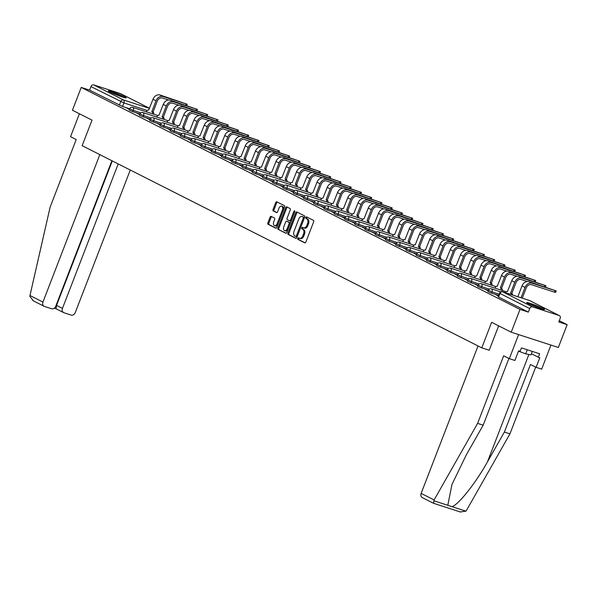 <?xml version="1.0" encoding="UTF-8"?>
<svg xmlns="http://www.w3.org/2000/svg" width="597" height="597" viewBox="0 0 597 597"><rect width="100%" height="100%" fill="white"/><g stroke="black" fill="none" stroke-linecap="round" stroke-linejoin="round"><path stroke-width="0.9" d="M297.769 238.367A0.843 0.5 -72.1 0 0 297.918 239.39L304.768 242.852A1.209 0.716 -72.1 0 0 304.836 242.875A1.209 0.716 -72.1 0 0 305.851 242.054L313.664 221.815A1.209 0.716 -72.1 0 0 313.447 220.368L306.597 216.898A0.843 0.5 -72.1 0 0 305.992 218.472L306.873 218.92A3.866 2.298 -72.1 0 1 307.552 223.562L306.903 225.248A3.866 2.298 -72.1 0 1 303.642 227.882A3.866 2.298 -72.1 0 1 303.448 227.8L302.56 227.353A0.843 0.5 -72.1 0 0 301.955 228.927L302.843 229.375A3.866 2.298 -72.1 0 1 303.515 234.017L302.866 235.703A3.866 2.298 -72.1 0 1 299.612 238.345A3.866 2.298 -72.1 0 1 299.41 238.263L298.53 237.815A0.843 0.5 -72.1 0 0 297.769 238.367M299.157 238.128A0.843 0.5 -72.1 0 0 298.866 239.688L305.142 242.867M307.224 217.218A0.843 0.5 -72.1 0 0 306.933 218.778L307.821 219.226L306.873 218.92M303.186 227.673A0.843 0.5 -72.1 0 0 302.895 229.233L303.783 229.681L302.843 229.375M528.3 303.672A9.604 0.716 21.1 0 0 538.21 307.768A9.604 0.716 21.1 0 0 544.613 309.507A9.604 0.716 21.1 0 0 543.001 308.433A9.604 0.716 21.1 0 0 533.091 304.336A9.604 0.716 21.1 0 0 526.688 302.597A9.604 0.716 21.1 0 0 528.3 303.672M109.885 92.005A9.604 0.716 21.1 0 0 119.803 96.102A9.604 0.716 21.1 0 0 126.198 97.841A9.604 0.716 21.1 0 0 124.594 96.766A9.604 0.716 21.1 0 0 114.676 92.669A9.604 0.716 21.1 0 0 108.281 90.931A9.604 0.716 21.1 0 0 109.885 92.005M271.165 216.375A1.209 0.716 -72.1 0 0 271.105 216.353A1.209 0.716 -72.1 0 0 270.09 217.174L267.896 222.853A1.209 0.716 -72.1 0 0 268.105 224.308L275.717 228.151A1.209 0.716 -72.1 0 0 275.777 228.181A1.209 0.716 -72.1 0 0 276.799 227.353L284.605 207.114A1.209 0.716 -72.1 0 0 284.396 205.667L276.784 201.816A1.209 0.716 -72.1 0 0 276.724 201.793A1.209 0.716 -72.1 0 0 275.702 202.614L273.06 209.472A1.209 0.716 -72.1 0 0 273.269 210.928L276.53 212.569A1.209 0.716 -72.1 0 0 276.59 212.599A1.209 0.716 -72.1 0 0 277.605 211.771L278.918 208.375A3.231 1.918 -72.1 0 1 281.642 206.166A3.231 1.918 -72.1 0 1 282.366 210.122L277.224 223.442A3.231 1.918 -72.1 0 1 274.508 225.644A3.231 1.918 -72.1 0 1 273.777 221.696L274.635 219.472A1.209 0.716 -72.1 0 0 274.426 218.024L271.165 216.375M532.494 306.88L559.173 315.522A2.463 1.97 116.8 0 1 559.404 315.619A2.463 1.97 116.8 0 1 560.18 318.425L558.807 321.977L567.15 324.678L558.352 347.476L511.219 332.208L491.637 322.298L481.779 347.85L82.155 145.683L92.013 120.139L72.431 110.236L81.229 87.438L520.009 309.41L528.352 312.112L529.726 308.559L499.547 293.231L498.182 296.784L498.592 297.06L499.958 293.508A2.463 1.97 116.8 0 1 502.726 291.829L532.494 306.88A2.463 1.97 116.8 0 0 529.726 308.559M511.219 332.208L520.009 309.41M287.955 233.002A1.209 0.716 -72.1 0 0 288.164 234.449L295.776 238.3A1.209 0.716 -72.1 0 0 295.836 238.33A1.209 0.716 -72.1 0 0 296.851 237.502L304.664 217.263A1.209 0.716 -72.1 0 0 304.455 215.815L296.843 211.965A1.209 0.716 -72.1 0 0 296.784 211.935A1.209 0.716 -72.1 0 0 295.761 212.763L287.955 233.002L288.896 233.308A1.209 0.716 -72.1 0 0 289.105 234.755L296.149 238.315M285.747 233.226L278.135 229.375A1.209 0.716 -72.1 0 1 277.926 227.927L285.732 207.689A1.209 0.716 -72.1 0 1 286.754 206.868A1.209 0.716 -72.1 0 1 286.814 206.89L290.067 208.54A1.209 0.716 -72.1 0 1 290.284 209.987L287.112 218.196A1.209 0.716 -72.1 0 0 287.329 219.644L289.485 220.741A1.209 0.716 -72.1 0 0 289.545 220.763A1.209 0.716 -72.1 0 0 290.567 219.942L293.858 211.398A0.843 0.5 -72.1 0 1 294.761 211.853L286.829 232.427A1.209 0.716 -72.1 0 1 285.806 233.255A1.209 0.716 -72.1 0 1 285.747 233.226L285.873 233.27M129.683 108.788L122.534 106.475L123.907 102.923L90.945 86.595A2.463 1.97 -63.2 0 1 93.714 84.908L120.393 93.557A2.463 1.97 -63.2 0 1 120.624 93.647A2.463 1.97 -63.2 0 1 120.833 93.774M567.15 324.678L559.299 320.708M81.229 87.438L89.572 90.14L90.945 86.595M498.54 295.843L496.928 295.291M497.01 295.075L495.6 294.62L498.458 296.06M488.286 290.664L486.682 290.105M486.764 289.888L485.346 289.433L488.204 290.873M478.04 285.478L476.428 284.918M476.51 284.702L475.1 284.247L477.958 285.694M467.787 280.291L466.182 279.732M466.264 279.523L464.847 279.06L467.705 280.508M457.541 275.105L455.929 274.553M456.011 274.336L454.601 273.874L457.459 275.321M447.287 269.919L445.683 269.366M445.765 269.15L444.347 268.687L447.205 270.135M437.041 264.732L435.429 264.18M435.512 263.964L434.101 263.508L436.952 264.949M426.788 259.553L425.183 258.994M425.265 258.777L423.848 258.322L426.706 259.762M416.542 254.367L414.93 253.807M415.012 253.591L413.602 253.135L416.452 254.583M406.288 249.18L404.676 248.621M404.766 248.404L403.348 247.949L406.206 249.397M396.035 243.994L394.43 243.434M394.513 243.225L393.102 242.763L395.953 244.21M385.789 238.807L384.177 238.255M384.267 238.039L382.849 237.576L385.707 239.024M375.535 233.621L373.931 233.069M374.013 232.852L372.595 232.397L375.453 233.837M365.289 228.435L363.677 227.882M363.76 227.666L362.349 227.211L365.207 228.651M355.036 223.256L353.431 222.696M353.514 222.48L352.096 222.024L354.954 223.465M344.79 218.069L343.178 217.509M343.26 217.293L341.85 216.838L344.708 218.286M334.536 212.883L332.932 212.323M333.014 212.114L331.596 211.651L334.454 213.099M324.29 207.696L322.678 207.144M322.761 206.928L321.35 206.465L324.208 207.913M314.037 202.51L312.432 201.958M312.515 201.741L311.097 201.279L313.955 202.726M303.791 197.323L302.179 196.771M302.261 196.555L300.851 196.1L303.701 197.54M293.537 192.144L291.933 191.585M292.015 191.368L290.597 190.913L293.455 192.353M283.284 186.958L281.68 186.398M281.762 186.182L280.351 185.727L283.202 187.174M273.038 181.772L271.426 181.212M271.516 180.995L270.098 180.54L272.956 181.988M262.784 176.585L261.18 176.025M261.262 175.816L259.852 175.354L262.702 176.802M252.538 171.399L250.927 170.846M251.009 170.63L249.598 170.167L252.456 171.615M242.285 166.212L240.681 165.66M240.763 165.444L239.345 164.981L242.203 166.429M232.039 161.026L230.427 160.474M230.509 160.257L229.099 159.802L231.957 161.242M221.785 155.847L220.181 155.287M220.263 155.071L218.845 154.616L221.703 156.056M211.539 150.66L209.928 150.101M210.01 149.884L208.599 149.429L211.457 150.877M201.286 145.474L199.682 144.914M199.764 144.698L198.346 144.243L201.204 145.69M191.04 140.288L189.428 139.728M189.51 139.519L188.1 139.056L190.95 140.504M180.787 135.101L179.182 134.549M179.264 134.332L177.846 133.87L180.704 135.318M170.541 129.915L168.929 129.362M169.011 129.146L167.6 128.691L170.451 130.131M160.287 124.728L158.675 124.176M158.765 123.96L157.347 123.504L160.205 124.945M150.034 119.549L148.429 118.99M148.511 118.773L147.101 118.318L149.951 119.758M139.788 114.363L138.176 113.803M138.265 113.587L136.847 113.131L139.705 114.579M139.937 113.975L132.788 111.661L133.273 110.4L129.661 108.848L129.176 110.109L132.788 111.661M150.183 119.161L143.041 116.848L143.526 115.587L139.914 114.034L139.429 115.296L143.041 116.848M160.436 124.348L153.287 122.034L153.772 120.773L150.16 119.221L149.675 120.482L153.287 122.034M170.69 129.534L163.541 127.213L164.026 125.96L160.414 124.407L159.929 125.668L163.541 127.213M180.936 134.721L173.787 132.4L174.272 131.139L170.66 129.594L170.175 130.847L173.787 132.4M191.189 139.899L184.04 137.586L184.525 136.325L180.913 134.773L180.428 136.034L184.04 137.586M201.435 145.086L194.286 142.773L194.771 141.511L191.159 139.959L190.674 141.22L194.286 142.773M211.689 150.272L204.54 147.959L205.025 146.698L201.413 145.146L200.928 146.407L204.54 147.959M221.935 155.459L214.786 153.145L215.271 151.884L211.666 150.332L211.174 151.593L214.786 153.145M232.188 160.645L225.039 158.332L225.524 157.071L221.912 155.518L221.427 156.78L225.039 158.332M242.434 165.832L235.285 163.511L235.778 162.257L232.166 160.705L231.673 161.966L235.285 163.511M252.688 171.018L245.539 168.697L246.024 167.436L242.412 165.891L241.927 167.145L245.539 168.697M262.934 176.197L255.792 173.884L256.277 172.623L252.665 171.07L252.18 172.332L255.792 173.884M273.187 181.384L266.038 179.07L266.523 177.809L262.911 176.257L262.426 177.518L266.038 179.07M283.433 186.57L276.292 184.257L276.777 182.995L273.165 181.443L272.68 182.704L276.292 184.257M293.687 191.756L286.538 189.443L287.023 188.182L283.411 186.63L282.926 187.891L286.538 189.443M303.94 196.943L296.791 194.629L297.276 193.368L293.664 191.816L293.179 193.077L296.791 194.629M314.186 202.129L307.037 199.808L307.522 198.555L303.91 197.003L303.425 198.264L307.037 199.808M324.44 207.316L317.291 204.995L317.776 203.734L314.164 202.182L313.679 203.443L317.291 204.995M334.686 212.495L327.537 210.181L328.022 208.92L324.417 207.368L323.925 208.629L327.537 210.181M344.939 217.681L337.79 215.368L338.275 214.107L334.663 212.554L334.178 213.816L337.79 215.368M355.185 222.868L348.036 220.554L348.529 219.293L344.917 217.741L344.424 219.002L348.036 220.554M365.439 228.054L358.29 225.741L358.775 224.479L355.163 222.927L354.678 224.188L358.29 225.741M375.685 233.24L368.536 230.92L369.028 229.666L365.416 228.114L364.931 229.375L368.536 230.92M385.938 238.427L378.789 236.106L379.274 234.845L375.662 233.3L375.177 234.554L378.789 236.106M396.184 243.606L389.043 241.292L389.528 240.031L385.916 238.479L385.431 239.74L389.043 241.292M406.438 248.792L399.289 246.479L399.774 245.218L396.162 243.666L395.677 244.927L399.289 246.479M416.691 253.979L409.542 251.665L410.027 250.404L406.415 248.852L405.93 250.113L409.542 251.665M426.937 259.165L419.788 256.852L420.273 255.591L416.661 254.038L416.176 255.3L419.788 256.852M437.191 264.352L430.041 262.038L430.527 260.777L426.915 259.225L426.43 260.486L430.041 262.038M447.437 269.538L440.287 267.217L440.773 265.963L437.161 264.411L436.676 265.672L440.287 267.217M457.69 274.724L450.541 272.404L451.026 271.142L447.414 269.598L446.929 270.851L450.541 272.404M467.936 279.903L460.787 277.59L461.28 276.329L457.668 274.777L457.175 276.038L460.787 277.59M478.19 285.09L471.04 282.777L471.526 281.515L467.914 279.963L467.429 281.224L471.04 282.777M488.436 290.276L481.286 287.963L481.779 286.702L478.167 285.15L477.675 286.411L481.286 287.963M498.689 295.463L491.54 293.149L492.025 291.888L488.413 290.336L487.928 291.597L491.54 293.149M481.779 347.85L489.249 350.267M129.534 109.176L126.594 107.945L129.452 109.393M89.572 90.14L122.534 106.475M528.352 312.112L498.592 297.06M300.358 238.569A3.866 2.298 -72.1 0 0 300.552 238.643A3.866 2.298 -72.1 0 0 303.806 236.009L302.866 235.703M303.783 229.681A3.866 2.298 -72.1 0 1 304.463 234.322L303.806 236.009M304.388 228.106A3.866 2.298 -72.1 0 0 304.589 228.188A3.866 2.298 -72.1 0 0 307.843 225.554L306.903 225.248M307.821 219.226A3.866 2.298 -72.1 0 1 308.492 223.868L307.843 225.554M297.41 212.256A1.209 0.716 -72.1 0 0 296.709 213.069L288.896 233.308M295.672 236.367A0.843 0.5 -72.1 0 0 296.425 235.808L303.283 218.047A0.843 0.5 -72.1 0 0 303.134 217.032L302.201 216.554A3.866 2.298 -72.1 0 0 302.007 216.472A3.866 2.298 -72.1 0 0 298.746 219.106L294.06 231.255A3.866 2.298 -72.1 0 0 294.739 235.897L295.672 236.367M295.761 236.397L296.619 236.673A0.843 0.5 -72.1 0 0 297.373 236.113L296.425 235.808M302.739 216.733A3.866 2.298 -72.1 0 1 302.948 216.778A3.866 2.298 -72.1 0 1 303.142 216.86L304.082 217.33A0.843 0.5 -72.1 0 1 304.224 218.353L297.373 236.113M286.12 233.24L278.135 229.375M287.388 207.181A1.209 0.716 -72.1 0 0 286.679 207.995L278.866 228.233A1.209 0.716 -72.1 0 0 279.075 229.681M289.612 220.778L290.426 221.047A1.209 0.716 -72.1 0 0 290.493 221.069A1.209 0.716 -72.1 0 0 291.508 220.248L294.806 211.704L293.858 211.398M283.829 226.711A3.231 1.918 -72.1 0 0 284.56 230.658A3.231 1.918 -72.1 0 0 287.276 228.457L289.09 223.763A1.209 0.716 -72.1 0 0 288.881 222.315L286.717 221.218A1.209 0.716 -72.1 0 0 286.657 221.196A1.209 0.716 -72.1 0 0 285.642 222.017L283.829 226.711M284.56 230.658L285.5 230.964A3.231 1.918 -72.1 0 0 288.224 228.763L287.276 228.457M287.538 221.487A1.209 0.716 -72.1 0 1 287.597 221.502A1.209 0.716 -72.1 0 1 287.657 221.524L289.821 222.621A1.209 0.716 -72.1 0 1 290.03 224.069L288.224 228.763M274.508 225.644L275.448 225.95A3.231 1.918 -72.1 0 0 278.172 223.748L277.224 223.442M281.642 206.166L282.582 206.472A3.231 1.918 -72.1 0 1 283.314 210.42L278.172 223.748M277.359 202.107A1.209 0.716 -72.1 0 0 276.65 202.92L274.001 209.778A1.209 0.716 -72.1 0 0 274.21 211.226L276.896 212.584M271.739 216.666A1.209 0.716 -72.1 0 0 271.031 217.48L268.837 223.159A1.209 0.716 -72.1 0 0 269.053 224.606L276.09 228.173M521.047 297.746L525.032 287.441A6.216 4.985 -63.2 0 1 532.024 283.194L556.203 290.918L529.002 281.665A6.216 4.985 -63.2 0 0 522.009 285.911L517.838 296.709M556.203 290.918L555.628 292.403L554.501 292.149L531.449 284.687A4.619 3.701 116.8 0 0 526.255 287.836L522.278 298.149M527.315 281.478L521.196 279.5A4.619 3.701 116.8 0 0 516.002 282.65L511.808 293.53L510.577 293.134L514.778 282.254A6.216 4.985 -63.2 0 1 521.771 278.008L545.957 285.732L518.748 276.478A6.216 4.985 -63.2 0 0 511.756 280.724L507.457 291.552A2.463 1.463 -72.1 0 0 507.331 291.5A2.463 1.463 -72.1 0 0 505.48 292.702M511.808 293.53L511.905 293.582A2.463 1.463 107.9 0 1 512.599 295.015M511.375 294.612A2.463 1.463 -72.1 0 0 510.681 293.187L510.577 293.134M517.062 276.292L510.95 274.314A4.619 3.701 116.8 0 0 505.756 277.463L501.555 288.344L500.331 287.948L504.525 277.068A6.216 4.985 -63.2 0 1 511.525 272.822L535.703 280.545L508.502 271.292A6.216 4.985 -63.2 0 0 501.502 275.538L497.211 286.373A2.463 1.463 -72.1 0 0 497.085 286.321A2.463 1.463 -72.1 0 0 495.01 287.993L494.95 288.142M501.555 288.344L501.652 288.396A2.463 1.463 107.9 0 1 502.308 290.523M501.084 290.127A2.463 1.463 -72.1 0 0 500.428 288L500.331 287.948M434.109 499.958L433.512 503.278L422.303 497.607A3.694 2.963 -63.2 0 1 421.139 493.398L434.109 499.958L477.607 423.385L503.681 355.805L509.331 358.663L518.614 334.604L550.956 345.081L541.673 369.133L536.106 367.334L539.822 357.707L538.315 357.222L539.636 353.782L521.442 347.894L520.114 351.327L518.606 350.842L514.898 360.461L509.331 358.663M508.92 358.446L483.167 425.191L466.272 454.936L451.959 484.473L447.795 505.293L451.899 506.622C458.063 505.331 475.772 483.033 487.48 461.809L504.383 432.056L530.457 364.476L536.106 367.334M483.167 425.191L477.607 423.385M460.265 511.927L465.929 511.174L466.451 510.435L509.942 433.862L504.383 432.056M509.942 433.862L535.696 367.125M478.033 345.954L421.139 493.398M498.667 325.858L489.182 350.245M531.412 353.73L538.315 357.222M99.833 154.63L42.939 302.075A3.694 2.963 116.8 0 0 44.103 306.283A3.694 2.963 116.8 0 0 44.439 306.425L51.603 308.746A3.694 2.963 116.8 0 0 55.76 306.224L111.9 160.735M33.499 300.888L29.85 296.418L29.969 295.508L50.126 207.129L76.2 139.549L70.55 136.691L79.401 113.758M56.073 308.761L56.543 305.403L62.454 308.395A3.694 2.963 116.8 0 0 63.618 312.604A3.694 2.963 116.8 0 0 63.954 312.746L71.125 315.067A3.694 2.963 116.8 0 0 75.274 312.544L130.273 170.026M62.454 308.395L118.206 163.921M56.133 305.268L56.543 305.403L112.288 160.929M55.999 308.753L63.618 312.604M529.83 304.403A8.313 0.619 -158.9 0 1 530.86 304.724A8.313 0.619 -158.9 0 1 541.069 308.739M541.934 309.007A9.545 0.709 21.1 0 0 530.203 304.395A9.545 0.709 21.1 0 0 529.009 304.022M518.487 351.148L525.681 353.857L530.949 354.916L532.308 351.409M527.255 349.775L525.681 353.857M111.423 92.736A8.313 0.619 -158.9 0 1 112.452 93.057A8.313 0.619 -158.9 0 1 122.654 97.072M123.527 97.341A9.545 0.709 21.1 0 0 111.796 92.722A9.545 0.709 21.1 0 0 110.594 92.348M506.816 271.113L500.696 269.128A4.619 3.701 116.8 0 0 495.503 272.277L491.301 283.157L490.077 282.762L494.279 271.881A6.216 4.985 -63.2 0 1 501.271 267.643L525.45 275.359L498.249 266.113A6.216 4.985 -63.2 0 0 491.256 270.351L486.958 281.187A2.463 1.463 -72.1 0 0 486.831 281.135A2.463 1.463 -72.1 0 0 484.757 282.814L484.704 282.956M491.301 283.157L491.406 283.209A2.463 1.463 107.9 0 1 492.055 285.336M490.831 284.941A2.463 1.463 -72.1 0 0 490.174 282.814L490.077 282.762M496.562 265.926L490.45 263.941A4.619 3.701 116.8 0 0 485.257 267.09L481.055 277.978L479.831 277.575L484.025 266.695A6.216 4.985 -63.2 0 1 491.025 262.456L515.204 270.172L488.003 260.926A6.216 4.985 -63.2 0 0 481.003 265.165L476.704 276.001A2.463 1.463 -72.1 0 0 476.585 275.948A2.463 1.463 -72.1 0 0 474.511 277.627L474.451 277.769M481.055 277.978L481.152 278.023A2.463 1.463 107.9 0 1 481.809 280.157M480.585 279.754A2.463 1.463 -72.1 0 0 479.928 277.627L479.831 277.575M486.316 260.74L480.197 258.755A4.619 3.701 116.8 0 0 475.003 261.911L470.802 272.792L469.578 272.396L473.779 261.508A6.216 4.985 -63.2 0 1 480.772 257.27L504.95 264.993L477.749 255.74A6.216 4.985 -63.2 0 0 470.757 259.979L466.458 270.814A2.463 1.463 -72.1 0 0 466.332 270.762A2.463 1.463 -72.1 0 0 464.257 272.441L464.205 272.59M470.802 272.792L470.906 272.836A2.463 1.463 107.9 0 1 471.555 274.971M470.332 274.575A2.463 1.463 -72.1 0 0 469.675 272.441L469.578 272.396M476.063 255.553L469.943 253.576A4.619 3.701 116.8 0 0 464.757 256.725L460.556 267.605L459.332 267.21L463.526 256.322A6.216 4.985 -63.2 0 1 470.518 252.083L494.704 259.807L467.496 250.553A6.216 4.985 -63.2 0 0 460.503 254.8L456.205 265.628A2.463 1.463 -72.1 0 0 456.086 265.575A2.463 1.463 -72.1 0 0 454.011 267.255L453.951 267.404M460.556 267.605L460.653 267.657A2.463 1.463 107.9 0 1 461.309 269.784M460.078 269.389A2.463 1.463 -72.1 0 0 459.429 267.255L459.332 267.21M465.817 250.367L459.697 248.389A4.619 3.701 116.8 0 0 454.504 251.538L450.302 262.419L449.078 262.023L453.28 251.143A6.216 4.985 -63.2 0 1 460.272 246.897L484.451 254.62L457.25 245.367A6.216 4.985 -63.2 0 0 450.257 249.613L445.959 260.441A2.463 1.463 -72.1 0 0 445.832 260.389A2.463 1.463 -72.1 0 0 443.758 262.068L443.705 262.217M450.302 262.419L450.407 262.471A2.463 1.463 107.9 0 1 451.056 264.598M449.832 264.202A2.463 1.463 -72.1 0 0 449.175 262.076L449.078 262.023M455.563 245.18L449.444 243.203A4.619 3.701 116.8 0 0 444.25 246.352L440.056 257.232L438.832 256.837L443.026 245.957A6.216 4.985 -63.2 0 1 450.019 241.71L474.205 249.434L446.996 240.181A6.216 4.985 -63.2 0 0 440.004 244.427L435.706 255.255A2.463 1.463 -72.1 0 0 435.586 255.21A2.463 1.463 -72.1 0 0 433.512 256.882L433.452 257.031M440.056 257.232L440.153 257.285A2.463 1.463 107.9 0 1 440.81 259.411M439.579 259.016A2.463 1.463 -72.1 0 0 438.929 256.889L438.832 256.837M445.31 239.994L439.198 238.016A4.619 3.701 116.8 0 0 434.004 241.166L429.803 252.046L428.579 251.65L432.78 240.77A6.216 4.985 -63.2 0 1 439.773 236.524L463.951 244.248L436.75 235.002A6.216 4.985 -63.2 0 0 429.758 239.24L425.46 250.076A2.463 1.463 -72.1 0 0 425.333 250.024A2.463 1.463 -72.1 0 0 423.258 251.703L423.206 251.844M429.803 252.046L429.9 252.098A2.463 1.463 107.9 0 1 430.556 254.225M429.333 253.829A2.463 1.463 -72.1 0 0 428.676 251.703L428.579 251.65M435.064 234.815L428.944 232.83A4.619 3.701 116.8 0 0 423.751 235.979L419.557 246.867L418.325 246.464L422.527 235.584A6.216 4.985 -63.2 0 1 429.519 231.345L453.705 239.061L426.497 229.815A6.216 4.985 -63.2 0 0 419.504 234.054L415.206 244.889A2.463 1.463 -72.1 0 0 415.079 244.837A2.463 1.463 -72.1 0 0 413.012 246.516L412.952 246.658M419.557 246.867L419.654 246.912A2.463 1.463 107.9 0 1 420.31 249.046M419.079 248.643A2.463 1.463 -72.1 0 0 418.43 246.516L418.325 246.464M424.81 229.629L418.698 227.644A4.619 3.701 116.8 0 0 413.505 230.793L409.303 241.681L408.079 241.278L412.281 230.397A6.216 4.985 -63.2 0 1 419.273 226.159L443.452 233.875L416.251 224.629A6.216 4.985 -63.2 0 0 409.258 228.867L404.96 239.703A2.463 1.463 -72.1 0 0 404.833 239.651A2.463 1.463 -72.1 0 0 402.759 241.33L402.706 241.472M409.303 241.681L409.4 241.725A2.463 1.463 107.9 0 1 410.057 243.86M408.833 243.457A2.463 1.463 -72.1 0 0 408.176 241.33L408.079 241.278M414.564 224.442L408.445 222.457A4.619 3.701 116.8 0 0 403.251 225.614L399.057 236.494L397.826 236.099L402.027 225.211A6.216 4.985 -63.2 0 1 409.02 220.972L433.206 228.696L405.997 219.442A6.216 4.985 -63.2 0 0 399.005 223.681L394.707 234.517A2.463 1.463 -72.1 0 0 394.58 234.464A2.463 1.463 -72.1 0 0 392.513 236.143L392.453 236.293M399.057 236.494L399.154 236.546A2.463 1.463 107.9 0 1 399.803 238.673M398.58 238.278A2.463 1.463 -72.1 0 0 397.93 236.143L397.826 236.099M404.311 219.256L398.199 217.278A4.619 3.701 116.8 0 0 393.005 220.427L388.804 231.308L387.58 230.912L391.781 220.032A6.216 4.985 -63.2 0 1 398.774 215.786L422.952 223.509L395.751 214.256A6.216 4.985 -63.2 0 0 388.759 218.502L384.461 229.33A2.463 1.463 -72.1 0 0 384.334 229.278A2.463 1.463 -72.1 0 0 382.259 230.957L382.199 231.106M388.804 231.308L388.901 231.36A2.463 1.463 107.9 0 1 389.557 233.487M388.334 233.091A2.463 1.463 -72.1 0 0 387.677 230.957L387.58 230.912M394.065 214.069L387.946 212.092A4.619 3.701 116.8 0 0 382.752 215.241L378.558 226.121L377.326 225.726L381.528 214.845A6.216 4.985 -63.2 0 1 388.52 210.599L412.706 218.323L385.498 209.069A6.216 4.985 -63.2 0 0 378.505 213.316L374.207 224.144A2.463 1.463 -72.1 0 0 374.08 224.091A2.463 1.463 -72.1 0 0 372.013 225.77L371.953 225.92M378.558 226.121L378.655 226.173A2.463 1.463 107.9 0 1 379.304 228.3M378.08 227.905A2.463 1.463 -72.1 0 0 377.431 225.778L377.326 225.726M383.811 208.883L377.7 206.905A4.619 3.701 116.8 0 0 372.506 210.054L368.304 220.935L367.08 220.539L371.274 209.659A6.216 4.985 -63.2 0 1 378.274 205.413L402.453 213.136L375.252 203.883A6.216 4.985 -63.2 0 0 368.252 208.129L363.961 218.965A2.463 1.463 -72.1 0 0 363.834 218.912A2.463 1.463 -72.1 0 0 361.76 220.584L361.7 220.733M368.304 220.935L368.401 220.987A2.463 1.463 107.9 0 1 369.058 223.114M367.834 222.718A2.463 1.463 -72.1 0 0 367.177 220.591L367.08 220.539M373.565 203.704L367.446 201.719A4.619 3.701 116.8 0 0 362.252 204.868L358.051 215.748L356.827 215.353L361.028 204.472A6.216 4.985 -63.2 0 1 368.021 200.226L392.199 207.95L364.998 198.704A6.216 4.985 -63.2 0 0 358.006 202.943L353.708 213.778A2.463 1.463 -72.1 0 0 353.581 213.726A2.463 1.463 -72.1 0 0 351.506 215.405L351.454 215.547M358.051 215.748L358.155 215.801A2.463 1.463 107.9 0 1 358.804 217.927M357.581 217.532A2.463 1.463 -72.1 0 0 356.924 215.405L356.827 215.353M363.312 198.517L357.193 196.532A4.619 3.701 116.8 0 0 352.006 199.682L347.805 210.569L346.581 210.166L350.775 199.286A6.216 4.985 -63.2 0 1 357.767 195.047L381.953 202.764L354.745 193.518A6.216 4.985 -63.2 0 0 347.752 197.756L343.454 208.592A2.463 1.463 -72.1 0 0 343.335 208.54A2.463 1.463 -72.1 0 0 341.26 210.219L341.2 210.36M347.805 210.569L347.902 210.614A2.463 1.463 107.9 0 1 348.558 212.748M347.327 212.345A2.463 1.463 -72.1 0 0 346.678 210.219L346.581 210.166M353.066 193.331L346.947 191.346A4.619 3.701 116.8 0 0 341.753 194.495L337.551 205.383L336.327 204.987L340.529 194.1A6.216 4.985 -63.2 0 1 347.521 189.861L371.7 197.585L344.499 188.331A6.216 4.985 -63.2 0 0 337.506 192.57L333.208 203.405A2.463 1.463 -72.1 0 0 333.081 203.353A2.463 1.463 -72.1 0 0 331.007 205.032L330.954 205.181M337.551 205.383L337.656 205.428A2.463 1.463 107.9 0 1 338.305 207.562M337.081 207.166A2.463 1.463 -72.1 0 0 336.424 205.032L336.327 204.987M342.812 188.145L336.693 186.16A4.619 3.701 116.8 0 0 331.507 189.316L327.305 200.196L326.081 199.801L330.275 188.913A6.216 4.985 -63.2 0 1 337.268 184.674L361.454 192.398L334.245 183.145A6.216 4.985 -63.2 0 0 327.253 187.391L322.955 198.219A2.463 1.463 -72.1 0 0 322.835 198.167A2.463 1.463 -72.1 0 0 320.761 199.846L320.701 199.995M327.305 200.196L327.402 200.249A2.463 1.463 107.9 0 1 328.059 202.376M326.828 201.98A2.463 1.463 -72.1 0 0 326.178 199.846L326.081 199.801M332.559 182.958L326.447 180.981A4.619 3.701 116.8 0 0 321.253 184.13L317.052 195.01L315.828 194.615L320.029 183.734A6.216 4.985 -63.2 0 1 327.022 179.488L351.2 187.212L323.999 177.958A6.216 4.985 -63.2 0 0 317.007 182.204L312.709 193.032A2.463 1.463 -72.1 0 0 312.582 192.98A2.463 1.463 -72.1 0 0 310.507 194.659L310.455 194.809M317.052 195.01L317.149 195.062A2.463 1.463 107.9 0 1 317.805 197.189M316.582 196.794A2.463 1.463 -72.1 0 0 315.925 194.667L315.828 194.615M322.313 177.772L316.194 175.794A4.619 3.701 116.8 0 0 311 178.943L306.806 189.824L305.574 189.428L309.776 178.548A6.216 4.985 -63.2 0 1 316.768 174.302L340.954 182.025L313.746 172.772A6.216 4.985 -63.2 0 0 306.754 177.018L302.455 187.846A2.463 1.463 -72.1 0 0 302.336 187.801A2.463 1.463 -72.1 0 0 300.261 189.473L300.201 189.622M306.806 189.824L306.903 189.876A2.463 1.463 107.9 0 1 307.559 192.003M306.328 191.607A2.463 1.463 -72.1 0 0 305.679 189.48L305.574 189.428M312.059 172.585L305.948 170.608A4.619 3.701 116.8 0 0 300.754 173.757L296.552 184.637L295.328 184.242L299.53 173.361A6.216 4.985 -63.2 0 1 306.522 169.115L330.701 176.839L303.5 167.585A6.216 4.985 -63.2 0 0 296.508 171.832L292.209 182.667A2.463 1.463 -72.1 0 0 292.082 182.615A2.463 1.463 -72.1 0 0 290.008 184.286L289.955 184.436M296.552 184.637L296.649 184.689A2.463 1.463 107.9 0 1 297.306 186.816M296.082 186.421A2.463 1.463 -72.1 0 0 295.425 184.294L295.328 184.242M301.813 167.406L295.694 165.421A4.619 3.701 116.8 0 0 290.5 168.57L286.306 179.451L285.075 179.055L289.276 168.175A6.216 4.985 -63.2 0 1 296.269 163.936L320.455 171.652L293.246 162.406A6.216 4.985 -63.2 0 0 286.254 166.645L281.956 177.481A2.463 1.463 -72.1 0 0 281.829 177.428A2.463 1.463 -72.1 0 0 279.762 179.107L279.702 179.249M286.306 179.451L286.403 179.503A2.463 1.463 107.9 0 1 287.053 181.63M285.829 181.234A2.463 1.463 -72.1 0 0 285.179 179.107L285.075 179.055M291.56 162.22L285.448 160.235A4.619 3.701 116.8 0 0 280.254 163.384L276.053 174.272L274.829 173.869L279.03 162.988A6.216 4.985 -63.2 0 1 286.023 158.75L310.201 166.466L283 157.22A6.216 4.985 -63.2 0 0 276.008 161.459L271.71 172.294A2.463 1.463 -72.1 0 0 271.583 172.242A2.463 1.463 -72.1 0 0 269.508 173.921L269.456 174.063M276.053 174.272L276.15 174.317A2.463 1.463 107.9 0 1 276.807 176.451M275.583 176.048A2.463 1.463 -72.1 0 0 274.926 173.921L274.829 173.869M281.314 157.033L275.195 155.048A4.619 3.701 116.8 0 0 270.001 158.205L265.807 169.085L264.575 168.69L268.777 157.802A6.216 4.985 -63.2 0 1 275.769 153.563L299.955 161.287L272.747 152.034A6.216 4.985 -63.2 0 0 265.755 156.272L261.456 167.108A2.463 1.463 -72.1 0 0 261.329 167.056A2.463 1.463 -72.1 0 0 259.262 168.735L259.202 168.884M265.807 169.085L265.904 169.13A2.463 1.463 107.9 0 1 266.553 171.264M265.329 170.869A2.463 1.463 -72.1 0 0 264.68 168.735L264.575 168.69M271.06 151.847L264.949 149.869A4.619 3.701 116.8 0 0 259.755 153.019L255.553 163.899L254.329 163.503L258.523 152.616A6.216 4.985 -63.2 0 1 265.523 148.377L289.702 156.101L262.501 146.847A6.216 4.985 -63.2 0 0 255.501 151.093L251.21 161.921A2.463 1.463 -72.1 0 0 251.083 161.869A2.463 1.463 -72.1 0 0 249.009 163.548L248.949 163.697M255.553 163.899L255.65 163.951A2.463 1.463 107.9 0 1 256.307 166.078M255.083 165.682A2.463 1.463 -72.1 0 0 254.426 163.548L254.329 163.503M260.814 146.661L254.695 144.683A4.619 3.701 116.8 0 0 249.501 147.832L245.3 158.712L244.076 158.317L248.277 147.437A6.216 4.985 -63.2 0 1 255.27 143.19L279.448 150.914L252.247 141.661A6.216 4.985 -63.2 0 0 245.255 145.907L240.957 156.735A2.463 1.463 -72.1 0 0 240.83 156.683A2.463 1.463 -72.1 0 0 238.755 158.362L238.703 158.511M245.3 158.712L245.404 158.765A2.463 1.463 107.9 0 1 246.054 160.891M244.83 160.496A2.463 1.463 -72.1 0 0 244.173 158.369L244.076 158.317M250.561 141.474L244.449 139.497A4.619 3.701 116.8 0 0 239.255 142.646L235.054 153.526L233.83 153.13L238.024 142.25A6.216 4.985 -63.2 0 1 245.024 138.004L269.202 145.728L241.994 136.474A6.216 4.985 -63.2 0 0 235.002 140.72L230.703 151.548A2.463 1.463 -72.1 0 0 230.584 151.504A2.463 1.463 -72.1 0 0 228.509 153.175L228.45 153.325M235.054 153.526L235.151 153.578A2.463 1.463 107.9 0 1 235.808 155.705M234.584 155.31A2.463 1.463 -72.1 0 0 233.927 153.183L233.83 153.13M240.315 136.288L234.196 134.31A4.619 3.701 116.8 0 0 229.002 137.459L224.8 148.34L223.577 147.944L227.778 137.064A6.216 4.985 -63.2 0 1 234.77 132.818L258.949 140.541L231.748 131.295A6.216 4.985 -63.2 0 0 224.756 135.534L220.457 146.369A2.463 1.463 -72.1 0 0 220.33 146.317A2.463 1.463 -72.1 0 0 218.256 147.996L218.203 148.138M224.8 148.34L224.905 148.392A2.463 1.463 107.9 0 1 225.554 150.519M224.33 150.123A2.463 1.463 -72.1 0 0 223.674 147.996L223.577 147.944M230.061 131.109L223.942 129.124A4.619 3.701 116.8 0 0 218.756 132.273L214.554 143.161L213.33 142.758L217.524 131.877A6.216 4.985 -63.2 0 1 224.517 127.639L248.703 135.355L221.494 126.109A6.216 4.985 -63.2 0 0 214.502 130.347L210.204 141.183A2.463 1.463 -72.1 0 0 210.084 141.131A2.463 1.463 -72.1 0 0 208.01 142.81L207.95 142.952M214.554 143.161L214.651 143.205A2.463 1.463 107.9 0 1 215.308 145.34M214.077 144.937A2.463 1.463 -72.1 0 0 213.427 142.81L213.33 142.758M219.815 125.922L213.696 123.937A4.619 3.701 116.8 0 0 208.502 127.086L204.301 137.974L203.077 137.571L207.278 126.691A6.216 4.985 -63.2 0 1 214.271 122.452L238.449 130.168L211.248 120.922A6.216 4.985 -63.2 0 0 204.256 125.161L199.958 135.997A2.463 1.463 -72.1 0 0 199.831 135.944A2.463 1.463 -72.1 0 0 197.756 137.623L197.704 137.765M204.301 137.974L204.405 138.019A2.463 1.463 107.9 0 1 205.055 140.153M203.831 139.75A2.463 1.463 -72.1 0 0 203.174 137.623L203.077 137.571M209.562 120.736L203.443 118.751A4.619 3.701 116.8 0 0 198.249 121.907L194.055 132.788L192.831 132.392L197.025 121.504A6.216 4.985 -63.2 0 1 204.017 117.266L228.203 124.989L200.995 115.736A6.216 4.985 -63.2 0 0 194.003 119.975L189.704 130.81A2.463 1.463 -72.1 0 0 189.585 130.758A2.463 1.463 -72.1 0 0 187.51 132.437L187.451 132.586M194.055 132.788L194.152 132.84A2.463 1.463 107.9 0 1 194.809 134.967M193.577 134.571A2.463 1.463 -72.1 0 0 192.928 132.437L192.831 132.392M199.308 115.549L193.197 113.572A4.619 3.701 116.8 0 0 188.003 116.721L183.801 127.601L182.578 127.206L186.779 116.325A6.216 4.985 -63.2 0 1 193.771 112.079L217.95 119.803L190.749 110.549A6.216 4.985 -63.2 0 0 183.757 114.796L179.458 125.624A2.463 1.463 -72.1 0 0 179.331 125.571A2.463 1.463 -72.1 0 0 177.257 127.251L177.205 127.4M183.801 127.601L183.898 127.654A2.463 1.463 107.9 0 1 184.555 129.78M183.331 129.385A2.463 1.463 -72.1 0 0 182.675 127.251L182.578 127.206M189.062 110.363L182.943 108.385A4.619 3.701 116.8 0 0 177.749 111.535L173.555 122.415L172.324 122.019L176.525 111.139A6.216 4.985 -63.2 0 1 183.518 106.893L207.704 114.617L180.495 105.363A6.216 4.985 -63.2 0 0 173.503 109.609L169.205 120.437A2.463 1.463 -72.1 0 0 169.078 120.385A2.463 1.463 -72.1 0 0 167.011 122.064L166.951 122.213M173.555 122.415L173.652 122.467A2.463 1.463 107.9 0 1 174.302 124.594M173.078 124.198A2.463 1.463 -72.1 0 0 172.429 122.072L172.324 122.019M178.809 105.176L172.697 103.199A4.619 3.701 116.8 0 0 167.503 106.348L163.302 117.228L162.078 116.833L166.279 105.953A6.216 4.985 -63.2 0 1 173.272 101.706L197.45 109.43L170.249 100.177A6.216 4.985 -63.2 0 0 163.257 104.423L158.959 115.258A2.463 1.463 -72.1 0 0 158.832 115.206A2.463 1.463 -72.1 0 0 156.757 116.878L156.705 117.027M163.302 117.228L163.399 117.281A2.463 1.463 107.9 0 1 164.056 119.407M162.832 119.012A2.463 1.463 -72.1 0 0 162.175 116.885L162.078 116.833M168.563 99.998L162.444 98.012A4.619 3.701 116.8 0 0 157.25 101.162L153.056 112.042L151.825 111.646L156.026 100.766A6.216 4.985 -63.2 0 1 163.018 96.52L187.204 104.244L159.996 94.998A6.216 4.985 -63.2 0 0 153.004 99.236L148.705 110.072A2.463 1.463 -72.1 0 0 148.578 110.02A2.463 1.463 -72.1 0 0 146.511 111.699L146.452 111.84M153.056 112.042L153.153 112.094A2.463 1.463 107.9 0 1 153.802 114.221M152.578 113.826A2.463 1.463 -72.1 0 0 151.929 111.699L151.825 111.646M298.866 239.688L297.918 239.39M306.933 218.778L305.992 218.472M302.895 229.233L301.955 228.927M147.265 110.49L123.907 102.923A2.463 1.463 107.9 0 0 123.475 99.968L149.474 108.393M120.624 93.647L149.519 108.266L120.393 93.557M93.714 84.908L123.475 99.968A2.463 1.97 116.8 0 0 120.706 101.647L119.34 105.199M559.173 315.522L529.412 300.47L502.726 291.829A2.463 1.463 -72.1 0 0 502.607 291.776A2.463 1.463 -72.1 0 0 502.152 291.746M140.862 112.863L133.273 110.4A2.463 1.463 107.9 0 0 132.847 107.445A2.463 1.463 107.9 0 0 132.721 107.393A2.463 2.463 0 0 0 129.661 108.848M151.116 118.042L143.526 115.587A2.463 1.463 107.9 0 0 143.093 112.632A2.463 1.463 107.9 0 0 142.967 112.579A2.463 2.463 0 0 0 139.914 114.034M161.362 123.228L153.772 120.773A2.463 1.463 107.9 0 0 153.347 117.818A2.463 1.463 107.9 0 0 153.22 117.766A2.463 2.463 0 0 0 150.16 119.221M171.615 128.415L164.026 125.96A2.463 1.463 107.9 0 0 163.593 123.004A2.463 1.463 107.9 0 0 163.466 122.952A2.463 2.463 0 0 0 160.414 124.407M181.861 133.601L174.272 131.139A2.463 1.463 107.9 0 0 173.846 128.183A2.463 1.463 107.9 0 0 173.72 128.131A2.463 2.463 0 0 0 170.66 129.594M192.115 138.788L184.525 136.325A2.463 1.463 107.9 0 0 184.092 133.37A2.463 1.463 107.9 0 0 183.966 133.318A2.463 2.463 0 0 0 180.913 134.773M202.361 143.974L194.771 141.511A2.463 1.463 107.9 0 0 194.346 138.556A2.463 1.463 107.9 0 0 194.219 138.504A2.463 2.463 0 0 0 191.159 139.959M212.614 149.153L205.025 146.698A2.463 1.463 107.9 0 0 204.592 143.743A2.463 1.463 107.9 0 0 204.472 143.69A2.463 2.463 0 0 0 201.413 145.146M222.868 154.339L215.271 151.884A2.463 1.463 107.9 0 0 214.845 148.929A2.463 1.463 107.9 0 0 214.719 148.877A2.463 2.463 0 0 0 211.666 150.332M233.114 159.526L225.524 157.071A2.463 1.463 107.9 0 0 225.091 154.116A2.463 1.463 107.9 0 0 224.972 154.063A2.463 2.463 0 0 0 221.912 155.518M243.367 164.712L235.778 162.257A2.463 1.463 107.9 0 0 235.345 159.295A2.463 1.463 107.9 0 0 235.218 159.25A2.463 2.463 0 0 0 232.166 160.705M253.613 169.899L246.024 167.436A2.463 1.463 107.9 0 0 245.591 164.481A2.463 1.463 107.9 0 0 245.471 164.429A2.463 2.463 0 0 0 242.412 165.891M263.867 175.085L256.277 172.623A2.463 1.463 107.9 0 0 255.844 169.667A2.463 1.463 107.9 0 0 255.717 169.615A2.463 2.463 0 0 0 252.665 171.07M274.113 180.272L266.523 177.809A2.463 1.463 107.9 0 0 266.098 174.854A2.463 1.463 107.9 0 0 265.971 174.802A2.463 2.463 0 0 0 262.911 176.257M284.366 185.451L276.777 182.995A2.463 1.463 107.9 0 0 276.344 180.04A2.463 1.463 107.9 0 0 276.217 179.988A2.463 2.463 0 0 0 273.165 181.443M294.612 190.637L287.023 188.182A2.463 1.463 107.9 0 0 286.597 185.227A2.463 1.463 107.9 0 0 286.47 185.174A2.463 2.463 0 0 0 283.411 186.63M304.866 195.823L297.276 193.368A2.463 1.463 107.9 0 0 296.843 190.413A2.463 1.463 107.9 0 0 296.716 190.361A2.463 2.463 0 0 0 293.664 191.816M315.112 201.01L307.522 198.555A2.463 1.463 107.9 0 0 307.097 195.592A2.463 1.463 107.9 0 0 306.97 195.547A2.463 2.463 0 0 0 303.91 197.003M325.365 206.196L317.776 203.734A2.463 1.463 107.9 0 0 317.343 200.779A2.463 1.463 107.9 0 0 317.223 200.726A2.463 2.463 0 0 0 314.164 202.182M335.618 211.383L328.022 208.92A2.463 1.463 107.9 0 0 327.596 205.965A2.463 1.463 107.9 0 0 327.469 205.913A2.463 2.463 0 0 0 324.417 207.368M345.864 216.569L338.275 214.107A2.463 1.463 107.9 0 0 337.842 211.151A2.463 1.463 107.9 0 0 337.723 211.099A2.463 2.463 0 0 0 334.663 212.554M356.118 221.748L348.529 219.293A2.463 1.463 107.9 0 0 348.096 216.338A2.463 1.463 107.9 0 0 347.969 216.286A2.463 2.463 0 0 0 344.917 217.741M366.364 226.935L358.775 224.479A2.463 1.463 107.9 0 0 358.342 221.524A2.463 1.463 107.9 0 0 358.222 221.472A2.463 2.463 0 0 0 355.163 222.927M376.617 232.121L369.028 229.666A2.463 1.463 107.9 0 0 368.595 226.711A2.463 1.463 107.9 0 0 368.468 226.659A2.463 2.463 0 0 0 365.416 228.114M386.863 237.307L379.274 234.845A2.463 1.463 107.9 0 0 378.849 231.89A2.463 1.463 107.9 0 0 378.722 231.837A2.463 2.463 0 0 0 375.662 233.3M397.117 242.494L389.528 240.031A2.463 1.463 107.9 0 0 389.095 237.076A2.463 1.463 107.9 0 0 388.968 237.024A2.463 2.463 0 0 0 385.916 238.479M407.363 247.68L399.774 245.218A2.463 1.463 107.9 0 0 399.348 242.263A2.463 1.463 107.9 0 0 399.221 242.21A2.463 2.463 0 0 0 396.162 243.666M417.616 252.859L410.027 250.404A2.463 1.463 107.9 0 0 409.594 247.449A2.463 1.463 107.9 0 0 409.467 247.397A2.463 2.463 0 0 0 406.415 248.852M427.862 258.046L420.273 255.591A2.463 1.463 107.9 0 0 419.848 252.635A2.463 1.463 107.9 0 0 419.721 252.583A2.463 2.463 0 0 0 416.661 254.038M438.116 263.232L430.527 260.777A2.463 1.463 107.9 0 0 430.094 257.822A2.463 1.463 107.9 0 0 429.967 257.77A2.463 2.463 0 0 0 426.915 259.225M448.362 268.419L440.773 265.963A2.463 1.463 107.9 0 0 440.347 263.001A2.463 1.463 107.9 0 0 440.22 262.956A2.463 2.463 0 0 0 437.161 264.411M458.615 273.605L451.026 271.142A2.463 1.463 107.9 0 0 450.593 268.187A2.463 1.463 107.9 0 0 450.474 268.135A2.463 2.463 0 0 0 447.414 269.598M468.869 278.792L461.28 276.329A2.463 1.463 107.9 0 0 460.847 273.374A2.463 1.463 107.9 0 0 460.72 273.322A2.463 2.463 0 0 0 457.668 274.777M479.115 283.978L471.526 281.515A2.463 1.463 107.9 0 0 471.093 278.56A2.463 1.463 107.9 0 0 470.973 278.508A2.463 2.463 0 0 0 467.914 279.963M489.368 289.157L481.779 286.702A2.463 1.463 107.9 0 0 481.346 283.747A2.463 1.463 107.9 0 0 481.219 283.694A2.463 2.463 0 0 0 478.167 285.15M499.174 294.202L492.025 291.888A2.463 1.463 107.9 0 0 491.592 288.933A2.463 1.463 107.9 0 0 491.473 288.881A2.463 2.463 0 0 0 488.413 290.336M559.404 315.619L529.636 300.56A2.463 2.463 0 0 0 529.285 300.418A2.463 1.463 -72.1 0 1 529.412 300.47A2.463 1.97 -63.2 0 1 529.636 300.56A2.463 1.97 -63.2 0 1 529.845 300.687M499.547 293.231A2.463 2.463 0 0 1 502.607 291.776L529.285 300.418A2.463 1.463 -72.1 0 0 529.151 300.388M304.463 234.322L303.515 234.017M308.492 223.868L307.552 223.562M296.709 213.069L295.761 212.763M289.105 234.755L288.164 234.449M304.224 218.353L303.283 218.047M304.082 217.33L303.134 217.032M303.142 216.86L302.201 216.554M278.866 228.233L277.926 227.927M286.679 207.995L285.732 207.689M291.508 220.248L290.567 219.942M290.03 224.069L289.09 223.763M289.821 222.621L288.881 222.315M287.657 221.524L286.717 221.218M283.314 210.42L282.366 210.122M274.21 211.226L273.269 210.928M274.001 209.778L273.06 209.472M276.65 202.92L275.702 202.614M269.053 224.606L268.105 224.308M268.837 223.159L267.896 222.853M271.031 217.48L270.09 217.174M554.501 292.149L555.076 290.664M525.032 287.441L522.009 285.911M532.024 283.194L529.002 281.665M544.374 286.642L544.822 285.478M511.905 293.582L510.681 293.187M514.778 282.254L511.756 280.724M521.771 278.008L518.748 276.478M534.121 281.463L534.576 280.291M501.652 288.396L500.428 288M504.525 277.068L501.502 275.538M511.525 272.822L508.502 271.292M433.758 500.749L447.795 505.293M451.899 506.622L465.929 511.174M528.89 354.506L487.48 461.809M29.969 295.508L42.939 302.075M523.875 276.277L524.323 275.105M491.406 283.209L490.174 282.814M494.279 271.881L491.256 270.351M501.271 267.643L498.249 266.113M513.621 271.09L514.069 269.919M481.152 278.023L479.928 277.627M484.025 266.695L481.003 265.165M491.025 262.456L488.003 260.926M503.368 265.904L503.823 264.732M470.906 272.836L469.675 272.441M473.779 261.508L470.757 259.979M480.772 257.27L477.749 255.74M493.122 260.717L493.57 259.553M460.653 267.657L459.429 267.255M463.526 256.322L460.503 254.8M470.518 252.083L467.496 250.553M482.869 255.531L483.324 254.367M450.407 262.471L449.175 262.076M453.28 251.143L450.257 249.613M460.272 246.897L457.25 245.367M472.623 250.352L473.07 249.18M440.153 257.285L438.929 256.889M443.026 245.957L440.004 244.427M450.019 241.71L446.996 240.181M462.369 245.166L462.824 243.994M429.9 252.098L428.676 251.703M432.78 240.77L429.758 239.24M439.773 236.524L436.75 235.002M452.123 239.979L452.571 238.807M419.654 246.912L418.43 246.516M422.527 235.584L419.504 234.054M429.519 231.345L426.497 229.815M441.87 234.793L442.325 233.621M409.4 241.725L408.176 241.33M412.281 230.397L409.258 228.867M419.273 226.159L416.251 224.629M431.624 229.606L432.071 228.435M399.154 236.546L397.93 236.143M402.027 225.211L399.005 223.681M409.02 220.972L405.997 219.442M421.37 224.42L421.825 223.256M388.901 231.36L387.677 230.957M391.781 220.032L388.759 218.502M398.774 215.786L395.751 214.256M411.124 219.233L411.572 218.069M378.655 226.173L377.431 225.778M381.528 214.845L378.505 213.316M388.52 210.599L385.498 209.069M400.871 214.054L401.318 212.883M368.401 220.987L367.177 220.591M371.274 209.659L368.252 208.129M378.274 205.413L375.252 203.883M390.617 208.868L391.072 207.696M358.155 215.801L356.924 215.405M361.028 204.472L358.006 202.943M368.021 200.226L364.998 198.704M380.371 203.681L380.819 202.51M347.902 210.614L346.678 210.219M350.775 199.286L347.752 197.756M357.767 195.047L354.745 193.518M370.118 198.495L370.573 197.323M337.656 205.428L336.424 205.032M340.529 194.1L337.506 192.57M347.521 189.861L344.499 188.331M359.872 193.309L360.319 192.144M327.402 200.249L326.178 199.846M330.275 188.913L327.253 187.391M337.268 184.674L334.245 183.145M349.618 188.122L350.073 186.958M317.149 195.062L315.925 194.667M320.029 183.734L317.007 182.204M327.022 179.488L323.999 177.958M339.372 182.936L339.82 181.772M306.903 189.876L305.679 189.48M309.776 178.548L306.754 177.018M316.768 174.302L313.746 172.772M329.119 177.757L329.574 176.585M296.649 184.689L295.425 184.294M299.53 173.361L296.508 171.832M306.522 169.115L303.5 167.585M318.873 172.57L319.32 171.399M286.403 179.503L285.179 179.107M289.276 168.175L286.254 166.645M296.269 163.936L293.246 162.406M308.619 167.384L309.074 166.212M276.15 174.317L274.926 173.921M279.03 162.988L276.008 161.459M286.023 158.75L283 157.22M298.373 162.197L298.821 161.026M265.904 169.13L264.68 168.735M268.777 157.802L265.755 156.272M275.769 153.563L272.747 152.034M288.12 157.011L288.567 155.847M255.65 163.951L254.426 163.548M258.523 152.616L255.501 151.093M265.523 148.377L262.501 146.847M277.874 151.825L278.321 150.66M245.404 158.765L244.173 158.369M248.277 147.437L245.255 145.907M255.27 143.19L252.247 141.661M267.62 146.646L268.068 145.474M235.151 153.578L233.927 153.183M238.024 142.25L235.002 140.72M245.024 138.004L241.994 136.474M257.367 141.459L257.822 140.288M224.905 148.392L223.674 147.996M227.778 137.064L224.756 135.534M234.77 132.818L231.748 131.295M247.121 136.273L247.568 135.101M214.651 143.205L213.427 142.81M217.524 131.877L214.502 130.347M224.517 127.639L221.494 126.109M236.867 131.086L237.322 129.915M204.405 138.019L203.174 137.623M207.278 126.691L204.256 125.161M214.271 122.452L211.248 120.922M226.621 125.9L227.069 124.728M194.152 132.84L192.928 132.437M197.025 121.504L194.003 119.975M204.017 117.266L200.995 115.736M216.368 120.713L216.823 119.549M183.898 127.654L182.675 127.251M186.779 116.325L183.757 114.796M193.771 112.079L190.749 110.549M206.122 115.527L206.569 114.363M173.652 122.467L172.429 122.072M176.525 111.139L173.503 109.609M183.518 106.893L180.495 105.363M195.868 110.348L196.323 109.176M163.399 117.281L162.175 116.885M166.279 105.953L163.257 104.423M173.272 101.706L170.249 100.177M185.622 105.162L186.07 103.99M153.153 112.094L151.929 111.699M156.026 100.766L153.004 99.236M163.018 96.52L159.996 94.998M491.473 288.881L500.779 291.896M481.219 283.694L506.219 291.791M470.973 278.508L495.973 286.605M460.72 273.322L485.719 281.426M450.474 268.135L475.473 276.239M440.22 262.956L465.22 271.053M429.967 257.77L454.974 265.866M419.721 252.583L444.72 260.68M409.467 247.397L434.474 255.494M399.221 242.21L424.221 250.307M388.968 237.024L413.975 245.128M378.722 231.837L403.721 239.942M368.468 226.659L393.475 234.755M358.222 221.472L383.222 229.569M347.969 216.286L372.968 224.382M337.723 211.099L362.722 219.196M327.469 205.913L352.469 214.017M317.223 200.726L342.223 208.831M306.97 195.547L331.969 203.644M296.716 190.361L321.723 198.458M286.47 185.174L311.47 193.271M276.217 179.988L301.224 188.085M265.971 174.802L290.97 182.898M255.717 169.615L280.724 177.719M245.471 164.429L270.471 172.533M235.218 159.25L260.217 167.347M224.972 154.063L249.971 162.16M214.719 148.877L239.718 156.974M204.472 143.69L229.472 151.787M194.219 138.504L219.218 146.601M183.966 133.318L208.972 141.422M173.72 128.131L198.719 136.235M163.466 122.952L188.473 131.049M153.22 117.766L178.219 125.863M142.967 112.579L167.973 120.676M132.721 107.393L157.72 115.49M300.552 238.643L299.612 238.345M304.589 228.188L303.642 227.882M296.657 236.688L295.716 236.382M302.948 216.778L302.007 216.472M290.493 221.069L289.545 220.763M287.597 221.502L286.657 221.196M545.957 285.732L545.464 287M535.703 280.545L535.211 281.814M460.712 512.092L433.512 503.278M55.984 308.746L54.282 308.194M32.917 300.627L44.103 306.283M525.45 275.359L524.964 276.627M515.204 270.172L514.711 271.441M504.95 264.993L504.465 266.255M494.704 259.807L494.212 261.076M484.451 254.62L483.966 255.889M474.205 249.434L473.712 250.703M463.951 244.248L463.466 245.516M453.705 239.061L453.213 240.33M443.452 233.875L442.967 235.143M433.206 228.696L432.713 229.964M422.952 223.509L422.46 224.778M412.706 218.323L412.214 219.592M402.453 213.136L401.96 214.405M392.199 207.95L391.714 209.219M381.953 202.764L381.461 204.032M371.7 197.585L371.215 198.846M361.454 192.398L360.961 193.667M351.2 187.212L350.715 188.48M340.954 182.025L340.462 183.294M330.701 176.839L330.216 178.107M320.455 171.652L319.962 172.921M310.201 166.466L309.716 167.735M299.955 161.287L299.463 162.548M289.702 156.101L289.209 157.369M279.448 150.914L278.963 152.183M269.202 145.728L268.71 146.996M258.949 140.541L258.464 141.81M248.703 135.355L248.21 136.623M238.449 130.168L237.964 131.437M228.203 124.989L227.711 126.258M217.95 119.803L217.465 121.072M207.704 114.617L207.211 115.885M197.45 109.43L196.965 110.699M187.204 104.244L186.712 105.512"/></g></svg>
